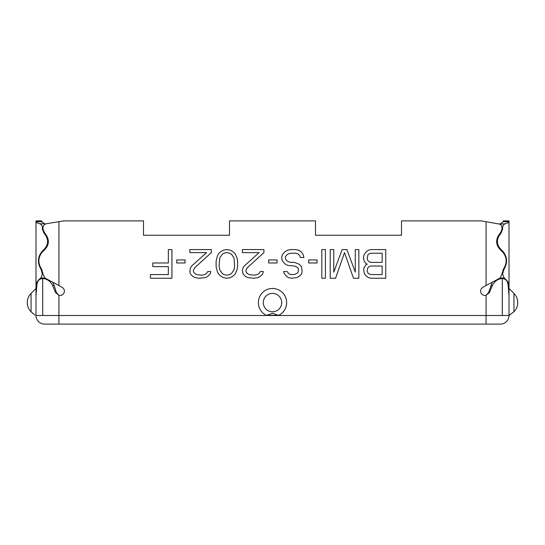 <?xml version="1.0" encoding="UTF-8"?>
<svg xmlns="http://www.w3.org/2000/svg" width="545" height="545" viewBox="0 0 545 545"><rect width="100%" height="100%" fill="white"/><g stroke="black" fill="none" stroke-linecap="round" stroke-linejoin="round"><path stroke-width="0.82" d="M489.437 292.604L488.593 292.604L486.072 295.281A4.299 4.299 0 0 1 482.775 287.413L486.072 285.505L486.072 221.733L499.833 224.131L505.181 223.763C507.702 223.089 508.976 222.408 509.01 221.733L503.273 221.733L500.405 223.763L503.273 221.733L503.273 220.895L509.01 220.895L509.01 285.505L508.124 285.505C507.851 281.138 505.91 278.815 502.292 278.522L502.292 315.5L502.292 278.522C497.939 278.815 494.635 281.138 492.38 285.505L489.437 292.604L486.072 295.281L488.593 292.604L492.271 282.399M508.124 285.505L509.01 295.281L509.01 315.5L486.072 315.5L509.01 315.5A8.597 8.597 0 0 1 500.405 324.105A8.597 8.597 90 0 0 509.01 315.5M509.01 295.281L509.01 285.505C508.962 283.019 507.368 280.532 504.227 278.039L502.585 274.319L503.798 269.693C507.879 262.853 507.422 256.559 502.435 250.809C496.223 245.414 495.759 239.514 501.046 233.11L502.585 229.241L502.585 228.001C502.694 225.875 503.56 224.465 505.181 223.763M509.01 302.598L509.01 295.431M44.595 324.105A8.597 8.597 0 0 1 35.99 315.5A8.597 8.597 90 0 0 44.595 324.105L500.405 324.105L486.072 324.105L486.072 315.5L35.99 315.5L42.708 315.5L42.708 278.522C47.061 278.815 50.365 281.138 52.62 285.505L55.563 292.604L58.928 295.281L56.407 292.604L54.2 285.505L52.62 285.505M58.928 285.505L44.915 278.039L43.014 274.319L41.529 269.107C37.578 262.71 38.021 256.818 42.864 251.436C49.622 245.693 50.126 239.398 44.377 232.558L43.014 229.241L43.014 228.001C42.994 225.875 44.07 224.465 46.243 223.763L63.288 220.963L58.928 221.733L58.928 285.505L62.225 287.413A4.299 4.299 0 0 1 58.928 295.281L58.928 324.105L58.928 315.5L42.708 315.5L42.708 278.522C39.09 278.815 37.149 281.138 36.876 285.505L35.99 295.281L35.99 285.505C36.038 283.019 37.632 280.532 40.773 278.039L42.415 274.319L41.202 269.693C37.121 262.853 37.578 256.559 42.565 250.809C48.777 245.414 49.241 239.514 43.954 233.11L42.415 229.241L42.415 228.001C42.306 225.875 41.44 224.465 39.819 223.763C37.298 223.089 36.025 222.408 35.99 221.733L35.99 220.895L41.727 220.895L35.99 220.963M35.99 315.5L35.99 295.281M36.876 285.505L35.99 285.505L35.99 221.733L41.727 221.733L45.167 224.131L46.243 223.763M35.99 302.598L35.99 295.431M401.502 220.895L480.963 220.895L401.502 220.895L401.502 235.236L315.5 235.236L401.502 235.236M143.499 235.236L229.5 235.236L143.499 235.236L143.499 220.895L64.038 220.895A4.299 4.299 0 0 0 63.288 220.963M481.712 220.963L486.072 221.733L481.712 220.963A4.299 4.299 0 0 0 480.963 220.895M486.072 324.105L486.072 295.281M315.5 235.236L315.5 220.895L229.5 220.895L229.5 235.236M286.636 302.598A14.136 14.136 0 0 0 272.5 288.469A14.136 14.136 0 0 0 266.485 315.392L278.515 315.392A14.136 14.136 0 0 0 286.636 302.598M366.029 252.008L364.237 254.447L363.638 256.273L363.638 259.325L364.237 261.157L366.029 263.596L367.221 264.202L366.029 264.816L364.237 267.254L363.638 269.087L364.237 273.352L366.029 275.79L368.413 277.623L371.404 278.236L385.737 278.236L385.737 249.569L371.404 249.569L368.413 250.175L366.029 252.008M333.778 272.132L333.778 249.569L330.195 249.569L330.195 278.236L335.57 278.236L344.529 252.614L353.487 278.236L358.862 278.236L358.862 249.569L355.279 249.569L355.279 272.132L346.913 249.569L342.137 249.569L333.778 272.132M321.829 249.569L321.829 278.236L325.413 278.236L325.413 249.569L321.829 249.569M308.695 259.938L308.695 262.983L317.054 262.983L317.054 259.938L308.695 259.938M287.195 271.526L283.611 271.526L284.204 273.352L285.996 275.79L288.387 277.623L291.371 278.236L296.746 277.623L299.137 276.404L301.528 273.965L302.121 271.526L301.528 266.641L299.137 264.202L294.361 262.377L290.778 262.377L288.387 261.764L286.595 260.544L285.403 258.718L285.403 256.886L286.595 255.053L288.387 253.834L290.778 253.227L295.553 253.227L297.945 253.834L299.736 255.666L300.329 257.492L303.912 257.492L303.32 255.053L301.528 252.008L298.537 250.175L295.553 249.569L290.778 249.569L287.787 250.175L285.403 251.395L283.012 253.834L281.82 256.273L281.82 259.325L283.012 261.764L285.403 264.202L287.787 265.422L294.361 266.035L296.153 266.641L297.945 267.868L298.537 269.693L297.945 272.745L294.361 274.571L290.778 274.571L288.986 273.965L287.195 271.526M268.678 259.938L268.678 262.983L277.037 262.983L277.037 259.938L268.678 259.938M263.903 252.614L263.903 249.569L242.402 249.569L242.402 252.614L259.12 252.614L244.194 266.035L242.995 267.868L242.402 270.306L242.995 273.965L245.386 276.404L247.777 277.623L253.745 278.236L257.928 277.623L260.319 276.404L262.704 273.965L263.303 271.526L260.319 271.526L259.12 273.352L257.329 274.571L254.345 275.184L248.97 274.571L247.178 273.352L245.986 271.526L245.986 270.306L247.178 267.868L263.903 252.614M237.62 266.641L237.62 261.157L237.027 258.105L235.236 253.834L233.444 252.008L230.453 250.175L226.87 249.569L223.286 250.175L220.303 252.008L218.511 253.834L217.312 256.273L216.12 261.157L216.12 266.641L217.312 271.526L218.511 273.965L220.303 275.79L223.286 277.623L226.87 278.236L230.453 277.623L233.444 275.79L235.236 273.965L237.027 269.693L237.62 266.641M194.62 267.868L211.344 252.614L211.344 249.569L189.844 249.569L189.844 252.614L206.562 252.614L191.636 266.035L190.437 267.868L189.844 271.526L190.437 273.965L192.828 276.404L195.219 277.623L198.802 278.236L205.37 277.623L207.761 276.404L210.145 273.965L210.745 271.526L207.761 271.526L206.562 273.352L204.77 274.571L201.786 275.184L196.411 274.571L194.62 273.352L193.427 271.526L193.427 270.306L194.62 267.868M176.703 259.938L176.703 262.983L185.062 262.983L185.062 259.938L176.703 259.938M168.344 249.569L168.344 262.983L152.811 262.983L152.811 266.641L168.344 266.641L168.344 274.571L150.427 274.571L150.427 278.236L171.927 278.236L171.927 249.569L168.344 249.569M382.154 274.571L370.804 274.571L369.013 273.965L367.82 272.745L367.221 270.913L367.82 267.868L369.013 266.641L370.804 266.035L382.154 266.035L382.154 274.571M367.221 258.718L367.82 255.053L369.013 253.834L370.804 253.227L382.154 253.227L382.154 262.377L370.804 262.377L369.013 261.764L367.82 260.544L367.221 258.718M234.636 266.035L234.037 269.693L231.652 273.352L229.861 274.571L226.87 275.184L223.886 274.571L222.094 273.352L219.703 269.693L219.104 266.035L219.703 258.105L222.094 254.447L223.886 253.227L226.87 252.614L229.861 253.227L231.652 254.447L234.037 258.105L234.636 266.035M52.729 282.399L54.2 285.505M45.698 278.522L42.708 278.522L45.698 278.522M486.072 285.505L500.085 278.039L504.227 278.039M498.757 223.763C500.93 224.465 502.006 225.875 501.986 228.001L501.986 229.241L500.623 232.558C494.874 239.398 495.378 245.693 502.136 251.436C506.979 256.818 507.422 262.71 503.471 269.107L501.986 274.319L500.085 278.039M499.302 278.522L502.292 278.522L499.302 278.522M278.515 315.392L272.5 313.273L266.485 315.392M39.819 223.763L44.595 223.763L41.727 221.733L41.727 220.963M55.563 292.604L56.407 292.604L58.928 295.281M35.009 315.003L31.065 311.801L31.065 293.401L35.99 288.469M509.01 315.392L513.935 311.801A13.012 13.012 0 0 0 513.935 293.401L509.01 288.469M509.991 315.003L509.33 315.276M490.8 285.505L492.38 285.505M281.704 302.598A9.204 9.204 0 0 0 272.5 293.401A9.204 9.204 0 0 0 263.296 302.598A9.204 9.204 0 0 0 272.5 311.801A9.204 9.204 0 0 0 281.704 302.598M277.991 315.276L267.009 315.276M36.672 287.413L35.99 287.413M44.915 278.039L40.773 278.039M43.014 274.319L42.415 274.319M43.014 273.011L42.415 273.011M41.985 269.693L41.202 269.693M43.723 250.809L42.565 250.809M44.949 233.11L43.954 233.11M43.014 229.241L42.415 229.241M43.014 228.001L42.415 228.001M508.328 287.413L509.01 287.413M501.986 274.319L502.585 274.319M501.986 273.011L502.585 273.011M503.015 269.693L503.798 269.693M501.277 250.809L502.435 250.809M500.051 233.11L501.046 233.11M501.986 229.241L502.585 229.241M501.986 228.001L502.585 228.001M503.273 220.963L509.01 220.963M513.935 311.801L513.935 293.401M31.065 293.401A13.012 13.012 0 0 0 31.065 311.801"/></g></svg>
